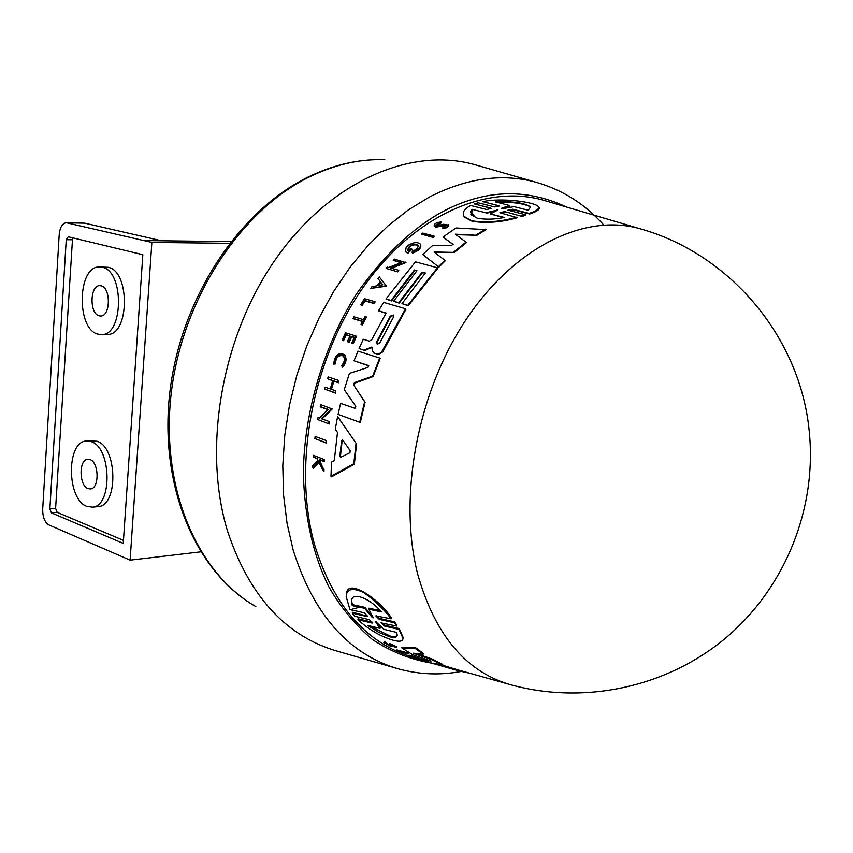 <?xml version="1.0" encoding="UTF-8"?>
<svg xmlns="http://www.w3.org/2000/svg" width="853" height="853" viewBox="0 0 853 853"><rect width="100%" height="100%" fill="white"/><g stroke="black" fill="none" stroke-linecap="round" stroke-linejoin="round"><path stroke-width="1.28" d="M566.605 207.066C525.576 187.777 483.928 189.483 441.683 212.194C411.572 228.839 383.178 256.081 356.49 293.944C323.116 346.489 303.743 414.185 303.359 474.108C304.692 517.664 313.168 555.196 328.778 586.693C340.635 607.325 355.157 624.908 372.345 639.451C390.749 651.607 410.378 659.476 431.245 663.048M408.822 655.989L408.939 655.328C408.022 654.347 423.376 659.774 423.429 660.019L423.269 660.755L421.062 660.03M389.714 644.282L389.832 643.61L396.933 646.894M391.762 645.06L391.954 646.371L390.749 646.393L383.829 642.618L385.631 643.205L385.769 642.426L384.404 641.605L384.266 642.394M383.85 642.501L384.404 641.605M385.695 642.853L389.8 644.932M408.001 654.016L396.762 650.658L396.89 649.911L407.009 652.684L408.129 653.281L408.001 654.016L406.87 653.43L407.009 652.684M442.131 665.073L457.464 669.765L457.336 670.479L459.479 670.319M416.456 653.569L431.938 658.953L442.75 664.444L442.622 665.18L433.111 663.112L457.336 670.479L431.394 662.994L421.904 659.284L422.032 658.559L427.204 659.572M421.904 659.284L431.042 661.022L412.756 654.741L401.848 647.939L401.987 647.16L416.019 647.96L423.291 653.451L423.152 654.23L413.044 653.185L431.81 659.71L442.622 665.18M372.1 623.063L372.761 622.797L369.306 619.662L354.731 616.25L352.278 613.158L352.449 612.241L367.547 616.186L364.146 612.774L349.943 609.586L346.211 596.78C346.446 588.858 352.214 587.397 363.506 592.409C374.51 600.235 383.722 609.031 391.164 618.798L375.853 615.919L379.265 619.353L394.289 622.775L396.709 626.038L381.014 622.861L384.479 626.017L399.044 629.471L402.957 638.236C403.106 641.232 400.046 641.957 393.787 640.4C381.003 636.711 369.05 629.813 357.94 619.683L372.1 623.063L372.249 622.168L358.1 618.798L357.94 619.683M346.478 594.914C346.041 576.532 379.393 598.987 391.335 617.828L391.164 618.798M376.162 615.535L379.425 618.414L394.459 621.826L396.88 625.11L396.709 626.038M381.366 622.519L384.639 625.11L399.215 628.554L403.106 637.383L402.947 638.556M546.709 201.191L543.137 200.135C485.282 183.694 411.7 216.694 361.608 289.657C311.537 362.504 292.686 467.401 314.672 545.024C332.841 603.988 364.22 640.976 408.832 655.978M371.983 347.299L364.817 350.594L359.102 348.472L363.282 339.259L369.328 341.147L371.791 339.643L386.1 313.03L378.497 310.78L383.722 302.399L405.548 308.754L381.334 352.502L378.114 354.144L374.062 353.238L372.281 350.476L371.844 347.043L364.103 350.061M396.944 646.894L396.805 647.662L389.693 644.378L390.418 645.678L389.672 645.7L385.631 643.205M446.439 225.437L435.723 227.154L434.284 226.13M444.178 225.523L443.741 225.021L435.286 226.653L434.188 226.013C434.124 223.806 436.395 222.462 441.001 221.993L441.449 222.494L440.585 223.379L436.448 224.968M448.22 224.616C448.262 226.45 446.311 227.623 442.355 228.124L442.803 228.625C446.748 228.114 448.71 226.951 448.667 225.117L443.613 224.286L436.576 225.789L435.894 225.384L441.001 221.993M500.007 212.792L517.302 217.707C502.086 222.175 487.106 223.401 472.37 221.385L464.704 217.291M516.822 217.131C501.607 221.631 486.636 222.878 471.912 220.863L463.968 216.374C462.017 212.376 464.288 208.75 470.76 205.53L486.647 209.529L491.381 208.399L474.449 203.974L478.16 202.79L494.559 206.927L499.421 206.01L482.894 201.681C499.527 197.565 535.226 201.66 538.733 206.959C539.117 209.028 535.919 211.171 529.159 213.399L512.781 209.241L513.293 209.849L508.505 210.371M499.933 212.706L504.709 211.597L522.015 216.427L525.789 215.297L525.299 214.7L507.887 210.137L512.781 209.241M478.064 165.599L474.097 164.469C410.4 146.823 329.951 181.454 275.754 258.992C221.577 336.381 202.257 448.209 227.506 530.992C248.618 594.626 284.092 634.355 333.949 650.178L337.905 651.319M373.145 617.401L373.049 617.935L371.961 617.124L364.615 608.296L352.214 605.609L351.767 601.728C350.284 590.852 369.744 597.654 381.387 611.9L368.752 609.181L373.145 617.401M396.656 632.414L397.178 634.771C397.285 637.319 394.832 638.001 389.821 636.818L378.999 632.51L367.622 625.345L380.022 628.373L375.235 621.229L384.031 629.354L396.656 632.414M369.594 625.825L389.97 635.975C394.193 636.999 396.592 636.658 397.167 634.952M379.841 342.778L377.261 344.367L376.642 341.786L390.279 316.122L393.574 315.056L393.5 317.071L379.841 342.778M340.774 457.272L339.878 455.865L341.595 440.638L342.639 439.903L350.178 450.683L349.943 452.719L340.774 457.272M502.929 208.622L501.596 208.281L509.433 205.466L495.476 201.916C512.76 201.159 524.456 202.843 530.577 206.948L528.263 210.254L514.082 206.65L502.929 208.622M504.432 217.472C494.484 219.466 485.4 219.701 477.2 218.176L470.845 214.625L471.933 209.294L485.826 212.781L497.949 209.966L490.315 213.922L504.432 217.472M99.183 315.823C89.352 313.776 89.821 285.265 99.705 285.638L101.112 285.798C110.975 287.61 110.613 316.303 100.75 316.005L99.183 315.823M88.094 488.63C78.998 485.762 78.615 459.66 87.678 459.255L89.96 459.543C99.065 462.209 99.556 488.47 90.525 488.95L88.094 488.63M98.01 334.163L101.72 334.6C123.653 335.186 124.293 271.019 102.296 267.298L99.385 266.968C77.324 266.051 76.141 329.322 98.01 334.163M106.796 334.461L107.585 334.44C129.539 335.026 130.21 271.019 108.171 267.309L99.993 266.968M86.953 506.405L92.582 507.14C112.681 505.989 111.423 447.26 91.111 441.619L86.238 441.001C66.033 441.833 66.737 499.719 86.953 506.405M97.242 506.703L98.383 506.597C118.514 505.434 117.256 446.844 96.922 441.214L87.219 440.937M368.784 365.841L354.038 360.766L357.961 351.105L379.692 358.025L372.654 376.13L354.4 382.634L354.07 385.62L365.095 402.243L360.275 422.48L338.087 414.43L340.582 403.373L354.944 408.299L355.797 406.316L344.249 389.682L349.399 373.401L367.995 367.419L368.635 365.574L354.038 360.766M379.692 358.025L380.129 358.473L373.113 376.578L354.859 383.093M385.94 313.296L378.497 310.78M405.548 308.754L405.975 309.202L382.688 351.937L378.551 354.592L373.337 352.769M364.54 350.498L359.102 348.472M337.617 416.541L356.554 443.965L354.347 464.203L331.561 476.827L330.975 476.305L331.54 462.07L334.28 460.62L337.489 432.439L335.282 429.24L337.617 416.541L356.554 443.965M328.021 409.632L320.749 407.052L320.685 404.61L332.222 408.982L322.039 418.951M331.732 408.512L321.325 418.695L329.109 421.51L329.247 424.016L317.689 419.537L318.062 417.512L319.491 418.034L328.245 409.419L320.248 406.593M335.592 390.77L335.538 393.126L324.566 389.064L325.089 387.166L330.271 388.947L332.755 380.513L327.563 378.753L328.138 376.909L338.641 380.449L338.065 382.304L333.374 380.726L330.9 389.16L335.592 390.77L335.058 392.679L324.566 389.064M332.67 380.779L327.563 378.753M338.641 380.449L338.534 382.762L333.843 381.174L331.444 389.352M324.001 469.321L323.948 471.517L323.362 470.995L323.426 468.798L319.598 461.292L319.704 459.49L323.788 461.057L323.884 459.372L324.449 459.884L324.343 461.569L320.259 460.002L320.163 461.804L323.426 468.798M319.054 462.571L313.35 468.382L312.774 467.86L312.838 465.621L318.009 460.513L316.964 458.434L313.232 456.995L313.339 455.321L323.884 459.372M317.145 458.797L313.232 456.995M343.332 355.893C338.524 354.709 335.869 357.375 335.378 363.911L333.726 364.156C334.589 355.434 338.097 352.225 344.228 354.539C346.542 358.367 345.86 362.429 342.181 366.737L342.639 367.185C346.318 362.877 346.99 358.814 344.676 354.976L344.228 354.539M366.076 316.708L366.502 317.145L362.248 324.972L360.926 324.268L361.821 324.535L366.076 316.708L365.18 316.442L363.399 319.651L353.75 316.74L353.334 318.734L362.408 321.485M375.053 301.749L374.531 303.679L365.009 300.896L362.205 305.417L361.16 305.118L360.734 304.67L364.487 298.667L375.053 301.749L374.104 303.241L364.583 300.459L361.779 304.979L362.205 305.417M326.209 440.532L326.486 443.155L314.885 438.527L315.141 436.416L326.209 440.532L325.953 442.664L314.885 438.527M453.092 244.502L443.016 237.049L455.96 227.975L486.029 229.617L476.88 235.257L455.95 234.671M476.88 235.257L455.267 234.17L466.538 242.529L454.35 252.403L434.678 252.477M454.35 252.403L434.06 252.008L445.341 260.677L438.932 267.117L422.715 254.535L432.78 245.344L451.44 245.472L453.05 244.321L443.016 237.049M425.125 273.291L422.555 272.587L399.193 303.146L393.638 301.216L416.978 270.721L414.409 270.017L391.079 300.469L385.961 298.998L415.464 261.85L437.44 267.778L407.798 305.31L401.987 303.625L425.37 273.013L422.139 272.128L398.767 302.698L393.638 301.216M416.733 270.998L414.835 270.476L391.506 300.917L385.961 298.998M437.44 267.778L437.866 268.237L408.224 305.758L401.987 303.625M420.198 244.011C421.169 247.455 418.492 250.334 412.148 252.648L412.575 253.106C418.919 250.793 421.606 247.924 420.625 244.48L420.198 244.011C417.298 241.826 413.3 242.273 408.214 245.333L406.188 247.21L405.484 251.646L407.435 252.84L411.604 248.82L412.031 249.279L407.862 253.298L405.804 251.987M417.991 245.259C413.3 244.107 409.888 245.6 407.777 249.748M400.793 262.713L393.222 260.325L401.315 262.521L388.659 267.501L387.219 267.106L386.142 268.364L397.722 271.894L386.142 268.364M393.222 260.325L394.353 259.109L405.953 262.596L391.431 268.268M405.538 262.138L390.514 268.013L398.383 270.177L398.799 270.625L397.722 271.894M379.244 276.862L386.462 286.171L370.703 288.431L371.929 286.704L377.154 285.776L380.278 281.543L377.964 278.526L379.244 276.862L386.462 286.171M434.006 236.004L434.444 236.484L433.164 237.475L421.478 234.074L422.747 233.093L434.006 236.004L432.738 236.995L421.478 234.074M490.816 208.089L474.449 203.974M498.856 205.722L482.894 201.681M538.691 206.863L539.299 207.631C539.65 209.678 536.441 211.8 529.67 214.007L513.282 209.849M505.2 212.173L500.562 212.845M349.879 336.157L346.179 335.005L343.556 340.71L342.181 339.974L343.109 340.262L345.732 334.557L350.007 335.89L347.374 341.616L348.664 342.021L351.297 336.295L354.443 337.276L351.809 343.013L352.705 343.29L356.042 336.061L356.479 336.498L353.142 343.738L351.809 343.013M354.315 337.543L351.735 336.732L349.112 342.458L347.374 341.616M423.866 660.286L423.76 660.926L433.846 663.783M399.215 628.554L399.044 629.471M394.459 621.826L394.289 622.775M352.278 613.158L366.875 616.516M451.066 668.507L451.194 667.782M431.938 658.953L431.81 659.71M416.019 647.96L415.869 648.77L423.152 654.23M401.848 647.939L415.869 648.77M452.719 669.168L438.57 665.095M458.402 670.778L469.96 673.273M360.275 422.48L338.087 414.43M365.095 402.243L364.615 401.784L359.785 422.011M354.07 385.62L364.615 401.784M353.6 385.161L354.4 382.634M354.347 464.203L353.792 463.701L330.975 476.305M356.032 443.475L353.792 463.701M396.762 650.658L406.87 653.43M396.805 647.662L395.035 646.755M391.239 645.007L391.954 646.371M391.207 645.167L394.992 647.022M421.222 660.115L408.811 656.042C407.894 655.072 423.248 660.489 423.301 660.723M417.202 658.58L421.201 660.222M416.2 658.228L417.16 658.847M411.029 656.757L416.147 658.559M411.029 656.789L421.083 660.041M329.247 424.016L317.689 419.537M329.109 421.51L328.746 423.536M312.774 467.86L318.691 461.857L323.362 470.995M320.163 461.804L319.598 461.292M320.259 460.002L319.704 459.49M324.343 461.569L323.788 461.057M335.378 363.911L333.726 364.156M334.92 363.474C335.613 356.533 338.396 353.984 343.258 355.808C345.113 358.857 344.58 362.099 341.648 365.521L342.181 366.737M360.926 324.268L362.546 321.218L352.907 318.297M361.779 304.979L360.734 304.67M326.486 443.155L325.953 442.664M438.932 267.117L422.715 254.535M444.925 260.208L438.517 266.658M466.111 242.039L453.924 251.923M485.581 229.105L476.443 234.756M411.604 248.82L410.485 248.522L408.086 250.814L407.691 250.43C408.63 245.44 412.031 243.67 417.906 245.131C418.599 247.541 416.744 249.545 412.33 251.134L412.148 252.648M398.383 270.177L397.306 271.446M386.036 285.723L370.703 288.431M443.741 225.021L446.364 225.192L442.355 228.124M522.015 216.427L504.709 211.597M525.299 214.7L521.514 215.841M529.67 214.007L529.159 213.399M356.042 336.061L345.518 332.777L342.181 339.974M382.773 284.795L378.039 285.616L380.673 282.055L382.773 284.795M352.214 605.609L352.385 604.638L364.785 607.304L364.615 608.296M371.961 617.124L372.121 616.186L364.785 607.304M368.752 609.181L368.922 608.189L380.097 610.577M351.767 601.728L352.385 604.638M380.022 628.373L380.182 627.499L376.194 621.549M393.702 315.247L390.706 316.559L377.079 342.224L376.642 341.786M342.874 440.223L342.117 441.129L340.422 456.366L339.878 455.865M381.046 282.556L378.892 285.467M502.716 208.665L509.955 206.074L509.433 205.466M530.555 206.916C523.55 203.398 512.557 201.894 497.566 202.428M485.826 212.781L471.933 209.294M472.402 209.838L471.314 215.159L470.845 214.625M503.419 217.654L490.315 213.922M486.295 213.335L496.809 210.499L496.329 209.923M66.523 222.74L84.703 223.166L161.484 240.77M130.104 560.154L48.898 524.926C44.708 522.313 42.639 517.057 42.693 509.156L59.209 234.586C59.955 227.314 62.333 223.358 66.331 222.74L151.866 242.423L130.104 560.154L200.668 551.859M229.574 243.318L151.866 242.423M230.896 241.612L143.784 240.557M51.436 512.877L123.269 543.404L142.835 254.695L68.272 236.761L66.246 239.693L49.869 508.921L51.436 512.877L57.162 512.333L123.472 540.386M72.58 237.795L55.605 508.388L57.162 512.333M603.732 224.989C584.998 204.016 562.34 189.75 535.769 182.179C502.086 173.127 466.687 178.053 429.549 196.968L408.363 209.902L387.88 226.013L368.4 245.12L350.263 266.968L333.779 291.278L319.225 317.668L306.856 345.732L296.887 375.043L289.487 405.111L284.763 435.456L282.791 465.589L283.569 495.017L287.045 523.294L293.144 549.982C313.126 613.307 347.267 652.662 395.579 668.038L399.95 669.296M384.767 159.746C359.849 158.807 334.675 164.554 309.234 176.997C240.034 210.915 181.945 299.702 171.176 393.681C160.279 487.724 197.16 573.205 255.836 606.579M352.289 609.138L359.625 607.219M543.137 200.135L639.515 228.604C584.71 213.111 514.338 246.933 465.77 320.078C417.213 393.105 397.903 497.512 417.746 574.314C434.635 633.822 464.746 670.394 508.1 684.021L511.715 685.034M384.639 625.11L384.479 626.017M379.436 618.414L379.265 619.353M392.028 645.454L391.89 646.222M475.761 217.76L470.398 211.715M84.703 223.166L67.27 222.836M49.869 508.921L55.605 508.388M66.246 239.693L72.078 239.757M333.949 650.178L395.579 668.038C417.074 674.424 438.922 675.576 461.11 671.471M251.742 604.116C193.077 567.767 158.626 481.924 170.131 389.896C181.636 297.846 238.424 211.523 307.368 177.435M508.1 684.021C581.831 705.282 665.265 688.179 725.114 638.513C784.739 588.591 817.089 509.092 809.262 431.65C800.423 337.052 729.678 253.458 639.515 228.604M508.185 684.042L455.982 669.338M425.039 660.617L423.397 660.158M101.72 334.6L107.585 334.44M92.582 507.14L98.383 506.597M403.106 637.383L402.957 638.236M539.299 207.631L538.733 206.959M455.662 669.989L449.68 668.304M535.769 182.179L474.097 164.469M307.805 177.221C331.924 165.418 356.053 159.554 380.203 159.65"/></g></svg>
